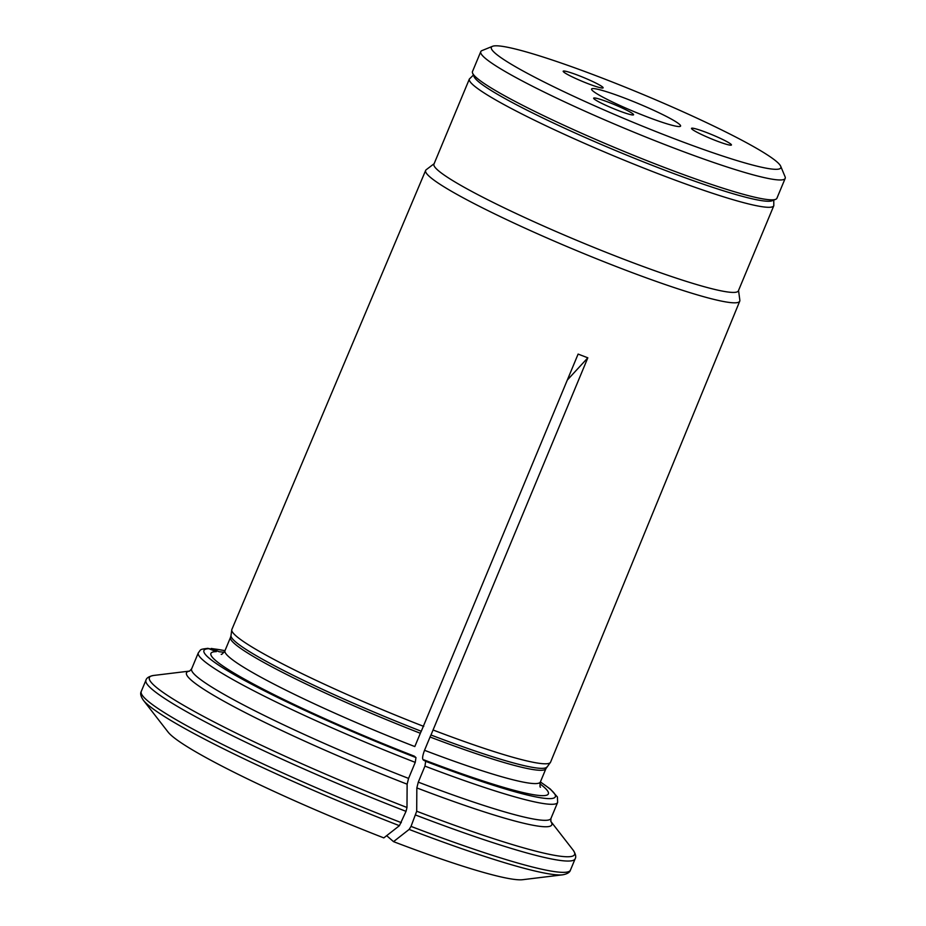 <?xml version="1.0" encoding="UTF-8"?>
<svg xmlns="http://www.w3.org/2000/svg" width="926" height="926" viewBox="0 0 926 926"><rect width="100%" height="100%" fill="white"/><g stroke="black" fill="none" stroke-linecap="round" stroke-linejoin="round"><path stroke-width="1.39" d="M716.157 140.752A21.622 2.037 -157.4 0 1 691.514 128.367A21.622 2.037 -157.4 0 1 712.256 134.802A21.622 2.037 -157.4 0 1 731.436 144.988A21.622 2.037 -157.4 0 1 716.157 140.752M618.29 110.541A21.622 2.037 -157.4 0 1 593.647 98.168A21.622 2.037 -157.4 0 1 614.389 104.592A21.622 2.037 -157.4 0 1 633.569 114.778A21.622 2.037 -157.4 0 1 618.29 110.541M587.848 83.606A21.622 2.037 -157.4 0 1 563.193 71.221A21.622 2.037 -157.4 0 1 583.947 77.657A21.622 2.037 -157.4 0 1 603.127 87.843A21.622 2.037 -157.4 0 1 587.848 83.606M679.371 124.246A48.198 4.537 22.6 0 0 631.694 100.865A48.198 4.537 22.6 0 0 591.575 89.035A48.198 4.537 22.6 0 0 634.333 111.745A48.198 4.537 22.6 0 0 680.587 126.086A48.198 4.537 22.6 0 0 679.371 124.246M480.768 51.659L472.491 71.533A164.874 15.511 22.6 0 0 472.607 73.166A164.874 15.511 22.6 0 0 618.742 149.213A164.874 15.511 22.6 0 0 775.675 199.321A164.874 15.511 22.6 0 0 776.914 198.245L785.19 178.371A164.874 15.511 -157.4 0 1 668.688 146.053A164.874 15.511 -157.4 0 1 480.768 51.659A164.874 15.511 -157.4 0 1 482.006 50.583L492.539 46.3A156.76 14.758 -157.4 0 1 641.753 93.943A156.76 14.758 -157.4 0 1 780.699 166.252A156.76 14.758 -157.4 0 1 670.03 137.071A156.76 14.758 -157.4 0 1 492.539 46.3M472.607 73.166L474.066 76.661A162.166 15.256 22.6 0 0 617.804 151.459A162.166 15.256 22.6 0 0 772.168 200.745L775.675 199.321M780.699 166.252L785.074 176.739A164.874 15.511 -157.4 0 1 785.19 178.371M223.999 652.321A182.758 17.2 22.6 0 0 219.173 651.754L211.151 648.478M550.808 821.408A197.851 18.624 -157.4 0 1 416.839 787.922A877321.199 237817.091 111.1 0 1 416.7 811.234A230.285 21.668 22.6 0 0 573.078 850.056C575.648 853.911 576.342 856.828 575.15 858.807L570.439 870.116A232.449 21.877 -157.4 0 1 411.028 826.397L409.13 829.43A854684.909 231681.021 111.1 0 1 393.527 841.641L386.663 835.669M416.7 811.234L411.028 826.397M567.36 380.007L587.825 357.818L578.113 354.079L421.272 731.262A8.647 2.338 -68.9 0 0 420.346 733.265L414.813 746.564A170.824 16.078 22.6 0 1 224.983 650.654C222.796 653.594 221.534 654.809 221.198 654.312M208.014 648.362L216.337 651.649A182.758 17.2 22.6 0 0 213.918 658.953A182.758 17.2 22.6 0 0 414.339 756.16L415.971 757.584L415.253 762.376L408.574 778.407L407.127 784.183A877321.199 237817.091 111.1 0 1 406.989 807.495L406.028 811.35A232.449 21.877 -157.4 0 1 145.961 680.147L141.25 691.456C140.058 693.435 140.752 696.352 143.322 700.195A230.285 21.668 -157.4 0 0 399.419 825.691A854684.585 231680.94 111.1 0 1 383.815 837.891A194.634 18.312 -157.4 0 1 168.127 732.13L143.322 700.195M399.419 825.691L406.028 811.35M416.839 787.922L418.286 782.146L424.953 766.115A194.61 18.312 22.6 0 0 557.637 802.414L550.958 818.445L550.843 821.489M587.825 357.818L430.972 735.001A8.647 2.338 -68.9 0 0 430.058 737.003L424.525 750.303C422.152 756.82 421.99 760.026 424.05 759.91A182.758 17.2 22.6 0 0 542.3 795.654A182.758 17.2 22.6 0 0 539.904 783.813M423.286 759.991L425.671 761.322L424.953 766.115M570.439 870.116C569.872 872.35 567.325 873.913 562.776 874.804L522.646 879.7A194.634 18.312 -157.4 0 1 393.527 841.641M473.406 75.075L469.389 78.976L433.958 164.11A164.874 15.511 22.6 0 0 580.208 241.79A164.874 15.511 22.6 0 0 738.381 290.833L773.812 205.699L773.754 200.097M434.12 163.717L426.215 169.724A170.118 16.008 22.6 0 0 425.647 170.43A170.118 16.008 22.6 0 0 624.309 269.651A170.118 16.008 22.6 0 0 739.747 301.17A170.118 16.008 22.6 0 0 739.851 300.279L738.543 290.44M425.647 170.43L231.87 629.448A172.618 16.24 22.6 0 0 231.755 629.865A172.618 16.24 22.6 0 0 423.738 726.401M433.449 730.139A172.618 16.24 22.6 0 0 550.368 762.492A172.618 16.24 22.6 0 0 550.588 762.121L739.747 301.17M562.776 874.804A230.285 21.668 -157.4 0 1 409.13 829.43M575.15 858.807A232.449 21.877 -157.4 0 1 415.739 815.088M418.286 782.146A194.61 18.312 22.6 0 0 550.958 818.445M424.525 750.303A170.824 16.078 22.6 0 0 540.39 781.938C539.846 785.561 539.87 787.32 540.46 787.216M430.058 737.003A170.824 16.078 22.6 0 0 545.923 768.638L550.368 762.492M430.972 735.001A171.113 16.101 22.6 0 0 546.849 767.052M208.003 648.327C199.171 649.462 201.243 649.265 198.314 652.842A194.61 18.312 22.6 0 0 415.253 762.376M198.314 652.842L191.636 668.873A194.61 18.312 22.6 0 0 408.574 778.407M407.127 784.183A197.851 18.624 -157.4 0 1 189.645 671.072L153.623 675.459A230.285 21.668 22.6 0 0 406.989 807.495M209.67 648.675A190.281 17.907 22.6 0 0 415.971 757.584M401.317 822.658A232.449 21.877 -157.4 0 1 141.25 691.456M469.389 78.976A164.874 15.511 22.6 0 0 615.64 156.668A164.874 15.511 22.6 0 0 773.812 205.699M224.96 650.723A190.281 17.907 22.6 0 0 212.494 648.79M224.983 650.654L230.528 637.354A170.824 16.078 22.6 0 0 420.346 733.265M230.528 637.354L231.002 635.583A171.113 16.101 22.6 0 0 421.272 731.262M425.671 761.322A190.281 17.907 22.6 0 0 540.367 782.007M550.796 821.374L573.078 850.056M153.623 675.459C149.074 676.339 146.516 677.913 145.961 680.147M191.636 668.873L189.552 671.107M224.995 650.631L211.151 648.455M231.002 635.583L231.755 629.865M545.923 768.638L540.39 781.938L550.333 789.056L557.406 796.985L557.637 802.414"/></g></svg>
